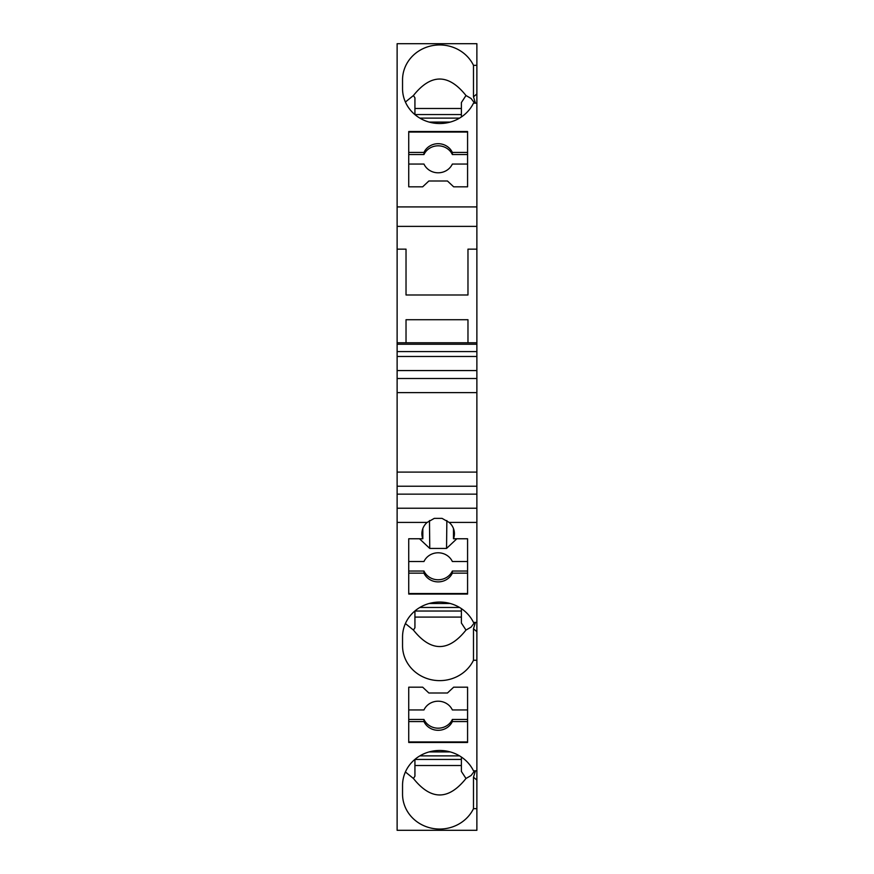 <?xml version="1.0" encoding="UTF-8"?>
<svg xmlns="http://www.w3.org/2000/svg" width="874" height="874" viewBox="0 0 874 874"><rect width="100%" height="100%" fill="white"/><g stroke="black" fill="none" stroke-linecap="round" stroke-linejoin="round"><path stroke-width="1.31" d="M408.737 186.817L408.737 164.061L423.966 164.061A15.481 14.552 180 0 0 438.158 172.801A15.481 14.552 180 0 0 452.35 164.061L467.579 164.061L467.579 186.817L453.65 186.817L447.455 180.994L428.872 180.994L422.677 186.817L408.737 186.817L408.737 131.526L467.579 131.526L467.579 186.817M408.737 152.426L423.966 152.426L423.966 154.545L408.737 154.545M397.124 226.377L476.876 226.377L476.876 206.919L397.124 206.919L397.124 249.145L406.028 249.145L406.028 294.986L467.972 294.986L467.972 249.145L476.876 249.145L476.876 226.377M408.737 687.183L408.737 709.939L423.966 709.939A15.481 14.552 180 0 1 438.158 701.199A15.481 14.552 180 0 1 452.35 709.939L467.579 709.939L467.579 687.183L453.65 687.183L447.455 693.006L428.872 693.006L422.677 687.183L408.737 687.183L408.737 742.474L467.579 742.474L467.579 687.183M467.579 721.574L452.35 721.574L452.35 719.455L467.579 719.455M475.434 622.43L473.489 628.777L476.876 631.662L476.876 472.091L397.124 472.091L397.124 494.149L476.876 494.149M397.124 351.577L476.876 351.577L476.876 356.483L397.124 356.483L397.124 344.236L476.876 344.236L476.876 249.145M476.876 351.577L476.876 344.236M414.932 610.959L414.932 627.761L413.435 630.067C430.948 652.037 448.471 652.037 465.984 630.067L461.385 623.02L461.385 608.621M465.984 630.067L471.053 627.139L474.637 622.43M476.876 356.483L476.876 370.565L397.124 370.565L397.124 356.483M476.876 472.091L476.876 370.565M476.876 631.662L476.876 770.846L473.489 770.846A37.167 34.916 0 0 0 431.789 751.279A37.167 34.916 0 0 0 402.543 785.398L402.543 794.127L402.543 785.398M476.876 780.078L476.876 808.679L473.489 808.679L473.489 777.194L476.876 780.078L476.876 770.846M476.876 830.3L397.124 830.3L476.876 830.3L476.876 808.679M476.876 774.561L476.876 802.43M397.124 206.919L397.124 43.7L476.876 43.7L476.876 65.321L473.489 65.321A37.167 34.916 0 0 0 431.789 45.754A37.167 34.916 0 0 0 402.543 79.873L402.543 88.602A37.167 34.916 0 0 0 431.789 122.721A37.167 34.916 0 0 0 473.489 103.154L476.876 103.154L476.876 206.919M475.434 103.154L473.489 96.806L476.876 93.922L476.876 65.321M476.876 93.922L476.876 103.154M476.876 392.623L397.124 392.623L397.124 370.565M408.737 573.158L423.966 573.158A15.481 14.552 180 0 0 438.158 581.887A15.481 14.552 180 0 0 452.35 573.158L467.579 573.158M408.737 593.533L467.579 593.533M461.385 617.088L414.932 617.088M476.876 660.263L473.489 660.263A37.167 34.916 0 0 1 431.789 679.83A37.167 34.916 0 0 1 402.543 645.711L402.543 636.982A37.167 34.916 0 0 1 431.789 602.863A37.167 34.916 0 0 1 473.489 622.43L476.876 622.43M423.966 152.426A15.481 14.552 180 0 1 438.158 143.697A15.481 14.552 180 0 1 452.35 152.426L452.35 154.545A15.481 14.552 180 0 0 438.158 145.816A15.481 14.552 180 0 0 423.966 154.545M467.579 538.766L467.579 561.523L452.35 561.523A15.481 14.552 180 0 0 438.158 552.794A15.481 14.552 180 0 0 423.966 561.523L408.737 561.523L408.737 538.766L408.737 594.058L467.579 594.058L467.579 538.766L453.486 538.766A16.256 15.273 180 0 0 454.414 533.675A16.256 15.273 180 0 0 449.16 522.423L442.015 518.358L434.302 518.358L427.157 522.423A16.256 15.273 180 0 0 421.902 533.675A16.256 15.273 180 0 0 422.83 538.766L408.737 538.766M423.966 573.158L423.966 571.039A15.481 14.552 180 0 0 438.158 579.768A15.481 14.552 180 0 0 452.35 571.039L452.35 573.158M467.579 571.039L452.35 571.039M423.966 571.039L408.737 571.039M405.405 623.555L413.435 630.067M453.486 528.584L453.486 538.766M427.157 522.423L397.124 522.423L397.124 508.231L476.876 508.231M449.16 522.423L476.876 522.423M467.579 152.426L452.35 152.426M408.737 132.05L467.579 132.05M467.579 154.545L452.35 154.545M397.124 522.423L397.124 830.3M473.489 808.679A37.167 34.916 0 0 1 431.789 828.246A37.167 34.916 0 0 1 402.543 794.127M461.385 611.024L414.932 611.024M452.35 721.574A15.481 14.552 180 0 1 438.158 730.303A15.481 14.552 180 0 1 423.966 721.574L423.966 719.455A15.481 14.552 180 0 0 438.158 728.184A15.481 14.552 180 0 0 452.35 719.455M423.966 719.455L408.737 719.455M450.296 603.508L429.134 603.508M467.972 249.145L467.972 294.986M423.966 721.574L408.737 721.574M408.737 741.95L467.579 741.95M397.124 472.091L397.124 392.623M419.848 607.463L459.571 607.463M422.83 528.584L422.83 538.766M397.124 344.236L397.124 249.145M397.124 508.231L397.124 494.149M419.487 538.766L429.768 548.435L446.548 548.435L456.84 538.766M405.405 771.971L413.435 778.483C430.948 800.453 448.471 800.453 465.984 778.483L461.385 771.436L461.385 757.037M465.984 778.483L471.053 775.544L474.637 770.846M402.543 645.711L402.543 636.982L402.543 645.711M473.489 660.263L473.489 628.777M475.434 770.846L473.489 777.194M419.848 755.879L459.571 755.879M461.385 759.44L414.932 759.44M450.296 751.924L429.134 751.924M461.385 765.504L414.932 765.504M414.932 759.375L414.932 776.178L413.435 778.483M473.489 65.321L473.489 96.806M405.405 102.029L413.435 95.517C430.948 73.547 448.471 73.547 465.984 95.517L471.053 98.456L474.637 103.154M402.543 79.873L402.543 88.602M414.932 114.625L414.932 97.822L413.435 95.517M461.385 108.496L414.932 108.496M461.385 116.963L461.385 102.564L465.984 95.517M461.385 114.56L414.932 114.56M450.296 122.076L429.134 122.076M419.848 118.121L459.571 118.121M397.124 342.783L476.876 342.783M467.972 342.783L467.972 319.72L406.028 319.72L406.028 342.783M406.028 249.145L406.028 294.986M446.548 548.435L446.854 520.543M429.473 520.543L429.768 548.435M476.876 378.497L397.124 378.497M476.876 486.217L397.124 486.217"/></g></svg>
